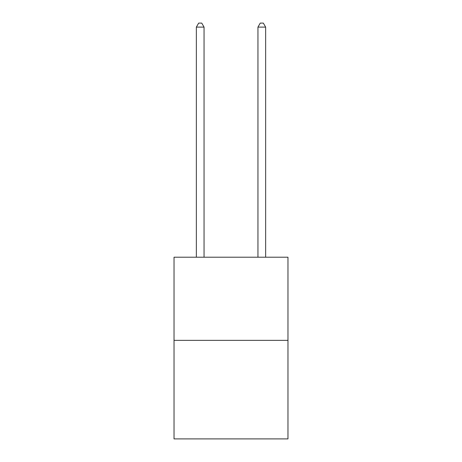 <?xml version="1.0" encoding="UTF-8"?>
<svg xmlns="http://www.w3.org/2000/svg" width="462" height="462" viewBox="0 0 462 462"><rect width="100%" height="100%" fill="white"/><g stroke="black" fill="none" stroke-linecap="round" stroke-linejoin="round"><path stroke-width="0.69" d="M287.97 340.355L287.97 257.207L174.03 257.207L174.03 438.9L287.97 438.9L287.97 340.355L174.03 340.355M204.054 257.207L204.054 27.102L196.356 27.102L196.356 257.207M196.356 27.102L198.666 23.1L201.744 23.1L204.054 27.102M265.644 257.207L265.644 27.102L257.946 27.102L257.946 257.207M257.946 27.102L260.256 23.1L263.334 23.1L265.644 27.102"/></g></svg>

